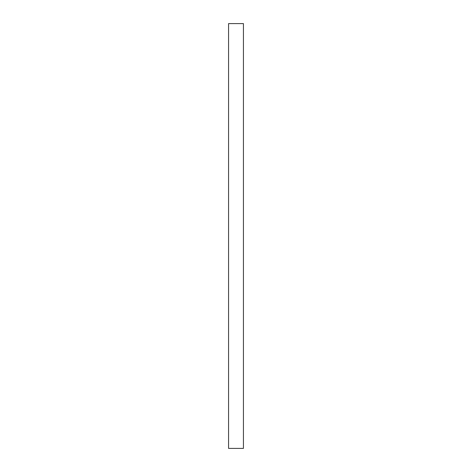 <?xml version="1.0" encoding="UTF-8"?>
<svg xmlns="http://www.w3.org/2000/svg" width="472" height="472" viewBox="0 0 472 472"><rect width="100%" height="100%" fill="white"/><g stroke="black" fill="none" stroke-linecap="round" stroke-linejoin="round"><path stroke-width="0.71" d="M243.434 448.4L243.434 23.6L243.434 448.4L228.566 448.4L228.566 23.6L243.434 23.6L228.566 23.6L228.566 448.4L243.434 448.4"/></g></svg>
